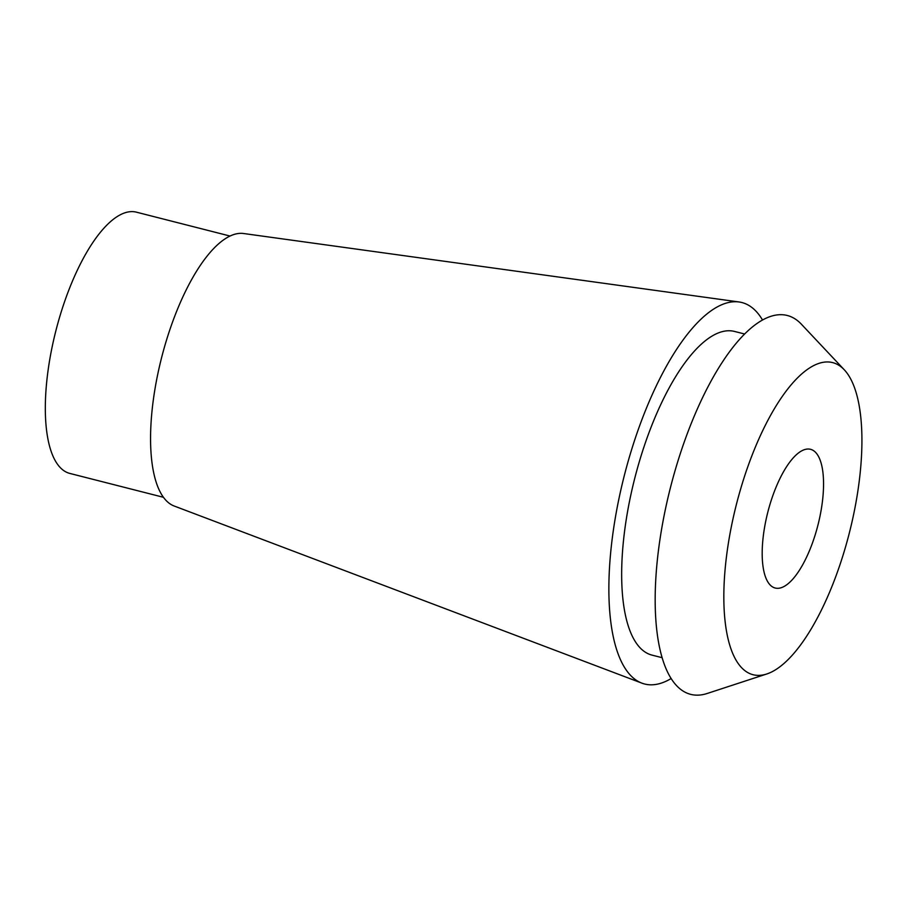 <?xml version="1.0" encoding="UTF-8"?>
<svg xmlns="http://www.w3.org/2000/svg" width="907" height="907" viewBox="0 0 907 907"><rect width="100%" height="100%" fill="white"/><g stroke="black" fill="none" stroke-linecap="round" stroke-linejoin="round"><path stroke-width="1.36" d="M230.049 236.047L136.424 212.17A134.803 48.751 104.3 0 0 49.08 363.616A134.803 48.751 104.3 0 0 69.805 473.42L163.441 497.297M739.046 301.974L243.62 233.518A140.721 50.883 104.3 0 0 154.485 392.005A140.721 50.883 104.3 0 0 174.144 506.004L641.85 683.13A196.842 71.177 -75.7 0 1 614.356 523.668A196.842 71.177 -75.7 0 1 739.046 301.974A196.842 71.177 -75.7 0 1 762.538 320.035M671.135 678.538A196.842 71.177 -75.7 0 1 641.85 683.13M744.647 334.014L734.523 331.44A167.013 60.395 104.3 0 0 626.318 519.065A167.013 60.395 104.3 0 0 651.997 655.115L662.121 657.688M844.292 369.807L801.403 324.23A195.493 70.689 104.3 0 0 660.625 535.119A195.493 70.689 104.3 0 0 707.256 693.458L766.732 673.992A161.049 58.241 -75.7 0 1 728.321 543.542A161.049 58.241 -75.7 0 1 844.292 369.807A161.049 58.241 -75.7 0 1 857.432 493.805A161.049 58.241 -75.7 0 1 766.732 673.992M764.182 529.722A71.574 25.884 104.3 0 0 775.19 588.031A71.574 25.884 104.3 0 0 821.561 507.614A71.574 25.884 104.3 0 0 810.563 449.316A71.574 25.884 104.3 0 0 764.182 529.722"/></g></svg>

